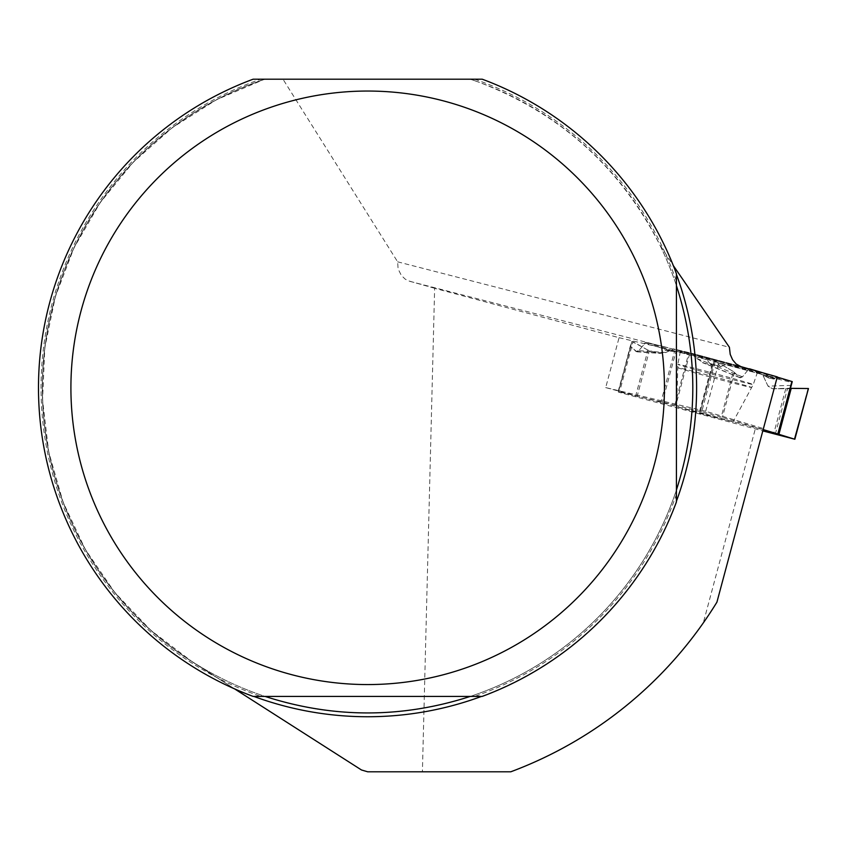 <?xml version="1.0" encoding="UTF-8"?>
<svg xmlns="http://www.w3.org/2000/svg" width="851" height="851" viewBox="0 0 851 851"><rect width="100%" height="100%" fill="white"/><g stroke="black" fill="none" stroke-linecap="round" stroke-linejoin="round"><path stroke-width="0.64" stroke-dasharray="4.25 3.19" d="M733.402 371.536L715.319 360.994L701.756 411.618L721.212 417.033L733.402 371.536L740.242 377.812L742.487 376.833L748.901 368.866L742.487 376.833L739.732 377.472L733.402 371.536L715.319 360.994L714.244 360.718L712.744 365.175L704.245 363.207L696.724 358.441L694.182 354.761L688.916 352.569L673.184 348.846L670.865 351.186L665.227 350.346L664.003 346.676L645.835 342.368L638.771 350.665L635.974 351.442L630.304 346.123L631.921 341.453L647.941 350.123L657.025 352.846L665.918 352.484L669.96 350.569L672.662 350.474L707.202 359.76L674.62 351.016L660.557 403.491L619.432 392.385L632.995 341.762L647.941 350.123L657.025 352.846L660.131 353.367L665.918 352.484L669.96 350.569L674.62 351.016M763.166 429.574L721.212 417.033M776.41 376.865L777.229 377.11L776.41 376.865L774.112 379.11L768.559 377.95L767.368 374.153L763.113 372.887L767.368 374.153L768.559 377.95L774.112 379.11L776.41 376.865L763.709 373.61L774.112 379.11M775.282 434.233L787.473 388.737L772.463 388.747L767.996 386.099L763.07 375.568L761.475 374.302L725.424 364.643L720.446 366.717L709.638 363.324L706.713 359.356L709.638 363.324M660.557 403.491L762.815 430.893M778.069 434.553L792.249 381.62M787.473 388.737L808.067 388.545L772.463 388.747L767.996 386.099L763.07 375.568L761.475 374.302L725.424 364.643L720.446 366.717L709.638 363.324L707.202 359.76M705 413.82L733.073 421.851L704.745 414.767L676.673 406.735L705 413.82M675.864 405.299L618.124 391.62L631.921 341.453L618.358 392.088L630.304 346.123L636.835 351.814L638.771 350.665L645.835 342.368L664.003 346.676L665.227 350.346L670.865 351.186L673.184 348.846L689.927 352.825L675.864 405.299L700.32 411.576L714.244 360.718L712.744 365.175L704.245 363.207L696.724 358.441L694.182 354.761L689.927 352.825M719.106 361.175A39.944 0.67 15 0 1 757.507 372.164A39.944 0.67 15 0 1 718.755 362.473A39.944 0.67 15 0 1 680.353 351.484A39.944 0.67 15 0 1 719.106 361.175M768.559 377.95L756.379 371.504L763.709 373.61M725.424 364.643L706.713 359.356M720.446 366.717L717.01 362.069M664.003 346.676L683.406 351.899L673.184 348.846M767.368 374.153L756.379 371.504M665.227 350.346L683.406 351.899M670.865 351.186L686.374 352.505M714.244 360.718L715.319 360.994M632.995 341.762L631.921 341.453M618.358 392.088L619.432 392.385M701.756 411.618L700.671 411.341M676.428 501.941A329.177 329.177 0 0 1 482.251 696.405L470.337 696.405A325.22 325.22 0 0 0 676.428 489.985L676.428 501.941M482.251 79.207A329.177 329.177 0 0 1 676.428 273.671L676.428 285.628A325.22 325.22 0 0 0 470.337 79.207L482.251 79.207M260.693 696.405L265.012 696.405A325.22 325.22 0 0 1 265.012 79.207L253.098 79.207A329.177 329.177 0 0 0 253.098 696.405L260.693 696.405A326.614 326.614 0 0 1 260.693 79.207M234.61 688.895L192.454 661.95A325.348 325.348 0 0 1 264.597 79.207L265.012 79.207A325.22 325.22 0 0 0 64.006 504.239A325.22 325.22 0 0 0 497.633 685.938A325.22 325.22 0 0 0 659.653 244.577L673.322 265.597M619.071 337.687L719.052 361.377L776.803 378.674L763.432 428.574L705.681 411.278L605.699 387.599L619.071 337.687L434.638 288.276L422.404 771.793L510.791 771.793C589.956 741.551 654.132 691.916 703.309 622.9L716.925 602.157L763.145 429.649L755.603 427.766L703.309 622.9M434.638 288.276L408.278 280.809L405.246 279.16L401.364 275.469L398.119 268.959L397.619 261.821L282.989 79.207L264.597 79.207L216.537 99.684L172.37 127.597L133.235 162.211L100.152 202.644L73.963 247.854L55.347 296.669L44.784 347.825L42.55 400.023L48.698 451.913L63.07 502.133L85.302 549.416L114.8 592.53L150.829 630.368L192.454 661.95L361.473 769.974L367.675 771.793L422.404 771.793M605.699 387.599L755.603 427.766M776.803 378.674L777.282 376.887M470.337 79.207A325.22 325.22 0 0 1 478.602 82.09A325.22 325.22 0 0 0 470.337 79.207L478.602 82.09C559.852 112.97 620.198 167.136 659.653 244.577M397.619 261.821L729.392 347.272M471.773 79.207L282.989 79.207M763.432 428.574L763.145 429.649M705.681 411.278L719.052 361.377M676.428 489.985L676.428 285.628M265.012 696.405L470.337 696.405M734.477 372.302L722.393 417.373M785.75 388.747L773.676 433.808M661.929 403.863L675.992 351.399M808.067 388.545L794.504 439.169M714.872 376.972A37.87 0.638 -165 0 0 678.119 367.792A37.87 0.638 -165 0 0 714.542 378.206A37.87 0.638 -165 0 0 751.284 387.396A37.87 0.638 -165 0 0 714.872 376.972M630.623 346.644L618.549 391.705M674.854 405.044L688.916 352.569M700.32 411.576L712.744 365.175M699.554 411.395L711.936 365.185M635.506 396.534L647.941 350.123M636.984 396.928L649.366 350.718M715.723 373.802A39.029 0.66 -165 0 0 677.853 364.345A39.029 0.66 -165 0 0 715.383 375.078A39.029 0.66 -165 0 0 753.252 384.546A39.029 0.66 -165 0 0 715.723 373.802M763.07 375.568L792.015 382.493M791.239 385.386L767.996 386.099M761.475 374.302L792.238 381.663M672.662 350.474L645.835 342.368M691.937 353.346L739.625 366.153L691.884 353.335M772.463 388.747L790.494 388.194M748.38 369.323L694.182 354.761M696.724 358.441L742.487 376.833M739.732 377.472L704.245 363.207M644.718 342.942L669.96 350.569M665.918 352.484L638.771 350.665M635.974 351.442L657.025 352.846M676.428 494.325A326.614 326.614 0 0 1 474.656 696.405M474.656 79.207A326.614 326.614 0 0 1 676.428 281.287M233.206 687.991A328.933 328.933 0 0 0 253.811 696.405M481.528 696.405A328.933 328.933 0 0 0 676.428 501.228M676.428 274.384A328.933 328.933 0 0 0 672.769 264.863M409.884 281.362L740.998 366.643M680.353 351.484L677.853 364.345L676.673 406.735M757.507 372.164L753.252 384.546L733.073 421.851M740.242 377.812L702.373 362.59M636.835 351.814L660.131 353.367"/><path stroke-width="1.28" d="M778.197 434.095L794.504 439.148L808.45 388.535L790.451 388.343L791.887 381.503L777.229 377.11L792.249 381.62L778.197 434.095L763.166 429.574M749.486 368.802L763.113 372.887L749.465 368.791M762.815 430.893L794.504 439.148M808.078 388.524L790.451 388.343M676.428 501.941A329.177 329.177 0 0 1 482.251 696.405L253.098 696.405A329.177 329.177 0 0 1 253.098 79.207L482.251 79.207A329.177 329.177 0 0 1 676.428 273.671L676.428 501.941M673.322 265.597L729.392 347.272L730.222 354.378L732.583 359.771L736.104 363.941L740.998 366.643L777.282 376.887L716.925 602.157A409.788 409.788 0 0 1 510.791 771.793L367.675 771.793L361.473 769.974L234.61 688.895M646.026 490.708A296.765 296.765 0 0 1 70.91 387.811A296.765 296.765 0 0 1 419.937 95.684A296.765 296.765 0 0 1 646.026 490.708M265.012 696.405C333.454 718.446 401.895 718.446 470.337 696.405M676.428 489.985C698.267 421.862 698.267 353.75 676.428 285.628M777.835 433.967L791.887 381.503M778.793 434.776L791.228 388.364M253.811 696.405A328.933 328.933 0 0 0 481.528 696.405M676.428 501.228A328.933 328.933 0 0 0 676.428 274.384M794.855 439.254L808.45 388.535"/></g></svg>
